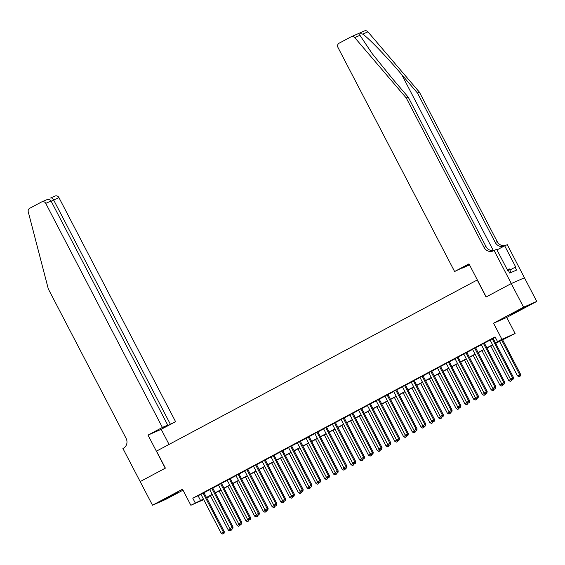<?xml version="1.0" encoding="UTF-8"?>
<svg xmlns="http://www.w3.org/2000/svg" width="565" height="565" viewBox="0 0 565 565"><rect width="100%" height="100%" fill="white"/><g stroke="black" fill="none" stroke-linecap="round" stroke-linejoin="round"><path stroke-width="0.85" d="M173.257 495.025L177.855 492.405L174.55 493.916L163.101 500.082L173.257 495.025M521.544 309.175L526.142 306.555L522.844 308.066L511.389 314.232L521.544 309.175M208.224 496.755L208.436 497.151L206.769 498.04M140.141 481.599L165.248 468.201L148.023 435.114L162.388 427.444L45.744 203.365A3.199 2.98 -113.7 0 0 41.641 201.931L29.677 208.315A3.199 2.98 -113.7 0 0 28.25 211.833L48.322 288.976L126.087 438.355A7.465 6.95 66.3 0 1 123.403 448.25L122.916 448.504L152.494 505.209L165.679 499.432L183.011 490.18M140.191 481.578L165.383 468.131L156.519 451.117L477.213 279.993L486.07 297.013L511.261 283.574L524.447 277.789L536.75 301.428L523.564 307.205L493.556 323.222L501.925 339.297L515.103 333.512L495.71 343.351M493.556 323.222L506.741 317.438L536.75 301.428M506.741 317.438L515.103 333.512M511.261 283.574L523.564 307.205M203.93 492.588L200.886 494.22M212.694 487.913L209.643 489.544M221.452 483.237L218.408 484.869M230.216 478.562L227.172 480.194M238.981 473.887L235.93 475.518M247.738 469.211L244.694 470.843M256.503 464.536L253.459 466.167M265.268 459.861L262.216 461.492M274.025 455.185L270.981 456.817M282.79 450.51L279.746 452.141M291.554 445.834L288.503 447.466M300.312 441.159L297.268 442.791M309.076 436.484L306.032 438.115M317.841 431.808L314.79 433.44M326.598 427.133L323.554 428.757M335.363 422.458L332.319 424.082M344.127 417.782L341.076 419.407M352.885 413.107L349.841 414.731M361.649 408.431L358.598 410.056M370.414 403.756L367.363 405.38M379.172 399.081L376.128 400.705M387.936 394.405L384.885 396.03M396.694 389.73L393.65 391.354M405.458 385.055L402.414 386.679M414.223 380.379L411.172 382.004M422.98 375.704L419.936 377.328M431.745 371.028L428.701 372.653M440.509 366.353L437.458 367.977M449.267 361.678L446.223 363.302M458.031 357.002L454.987 358.627M466.796 352.327L463.745 353.951M475.553 347.652L472.51 349.276M484.318 342.976L481.274 344.601M495.611 343.167L502.885 339.29L497.546 341.634L495.081 336.902L192.792 498.203L200.956 494.354M204 492.729L209.721 489.678M212.765 488.054L218.478 485.003M221.529 483.379L227.243 480.328M230.287 478.703L236.008 475.652M239.052 474.028L244.765 470.977M247.816 469.353L253.53 466.302M256.574 464.677L262.294 461.626M265.338 460.002L271.052 456.951M274.103 455.326L279.816 452.275M282.86 450.651L288.581 447.6M291.625 445.976L297.338 442.925M300.389 441.3L306.103 438.249M309.147 436.625L314.86 433.574M317.911 431.95L323.625 428.899M326.676 427.274L332.389 424.223M335.433 422.599L341.147 419.548M344.198 417.923L349.912 414.872M352.956 413.248L358.676 410.197M361.72 408.573L367.434 405.522M370.485 403.897L376.198 400.846M379.242 399.222L384.963 396.171M388.007 394.547L393.72 391.496M396.771 389.871L402.485 386.82M405.529 385.196L411.249 382.145M414.293 380.52L420.007 377.469M423.058 375.845L428.771 372.794M431.815 371.17L437.536 368.119M440.58 366.494L446.293 363.443M449.345 361.819L455.058 358.768M458.102 357.144L463.816 354.093M466.867 352.468L472.58 349.417M475.631 347.793L481.345 344.742M484.389 343.117L490.102 340.066M493.153 338.442L495.286 337.298M493.083 338.301L490.032 339.925M203.711 499.644L190.871 505.272L182.502 489.198L152.494 505.209M190.871 505.272L203.414 499.086M192.792 498.203L195.25 502.935M497.546 341.634L501.925 339.297M203.513 499.269L203.089 499.495L203.534 499.305M206.698 497.913L208.436 497.151M492.666 344.982L486.945 348.026M483.901 349.657L478.188 352.701M475.137 354.333L469.423 357.384M466.379 359.008L460.659 362.059M457.615 363.683L451.901 366.734M448.85 368.359L443.137 371.41M440.093 373.034L434.372 376.085M431.328 377.71L425.615 380.761M422.564 382.385L416.85 385.436M413.806 387.06L408.085 390.111M405.041 391.736L399.328 394.787M396.277 396.411L390.563 399.462M387.519 401.086L381.806 404.137M378.755 405.762L373.041 408.813M369.99 410.437L364.277 413.488M361.233 415.113L355.519 418.164M352.468 419.788L346.755 422.839M343.711 424.463L337.99 427.514M334.946 429.139L329.233 432.19M326.182 433.814L320.468 436.865M317.424 438.489L311.703 441.54M308.66 443.165L302.946 446.216M299.895 447.84L294.181 450.891M291.137 452.516L285.417 455.567M282.373 457.191L276.659 460.242M273.608 461.866L267.895 464.917M264.851 466.542L259.13 469.593M256.086 471.217L250.373 474.268M247.322 475.892L241.608 478.943M238.564 480.568L232.844 483.619M229.8 485.243L224.086 488.294M221.035 489.919L215.322 492.97M212.278 494.594L206.564 497.645M206.465 497.454L212.179 494.41M215.23 492.779L220.943 489.735M223.987 488.104L229.701 485.06M232.752 483.428L238.465 480.384M241.509 478.753L247.23 475.709M250.274 474.077L255.987 471.033M259.038 469.402L264.752 466.358M267.796 464.727L273.517 461.683M276.56 460.051L282.274 457.007M285.325 455.376L291.039 452.332M294.082 450.701L299.803 447.657M302.847 446.025L308.561 442.981M311.612 441.35L317.325 438.306M320.369 436.674L326.09 433.63M329.134 431.999L334.847 428.955M337.898 427.324L343.612 424.28M346.656 422.648L352.376 419.604M355.42 417.973L361.134 414.929M364.185 413.298L369.898 410.254M372.942 408.622L378.656 405.578M381.707 403.947L387.421 400.903M390.464 399.271L396.185 396.22M399.229 394.596L404.943 391.545M407.994 389.921L413.707 386.87M416.751 385.245L422.472 382.194M425.516 380.57L431.229 377.519M434.28 375.895L439.994 372.844M443.038 371.219L448.758 368.168M451.802 366.544L457.516 363.493M460.567 361.868L466.28 358.817M469.324 357.193L475.045 354.142M478.089 352.518L483.802 349.467M486.853 347.842L492.567 344.791M198.131 495.858L200.596 500.59M492.186 338.689L512.568 377.837L510.372 379.002L489.996 339.862M493.047 338.237L513.458 377.441L512.568 377.837L512.815 379.299L511.939 379.765L512.815 379.299M513.168 379.143L513.458 377.441M510.372 379.002L511.939 379.765M499.509 341.324L517.498 375.88L520.584 374.32L502.56 339.699M519.941 376.17L519.066 376.643L520.294 376.015L519.941 376.17L519.694 374.708L501.706 340.158M519.066 376.643L517.498 375.88M520.584 374.32L520.294 376.015M511.12 272.478L509.227 268.848L507.321 269.795M364.256 31.04A3.199 2.98 66.3 0 1 367.928 31.831L419.435 92.201L417.486 93.055L401.694 74.545C386.693 56.811 368.288 37.721 362.716 34.119C360.322 33.328 359.404 33.73 359.962 35.327L372.229 53.675L392.414 78.62L408.205 97.131L485.971 246.51A7.465 6.95 -113.7 0 0 494.262 250.373M454.606 271.518L337.962 47.439A3.199 2.98 -113.7 0 1 339.113 43.201L351.07 36.824A3.199 2.98 -113.7 0 1 354.749 37.615L406.256 97.985L484.021 247.364A7.465 6.95 -113.7 0 0 493.153 250.931A7.465 6.95 -113.7 0 0 493.598 250.712L494.078 250.457L511.304 283.545L486.204 296.943L468.978 263.848L454.606 271.518L469.261 264.399M494.078 250.457L496.663 249.32L507.688 270.501L508.26 270.254L509.736 273.086L516.608 270.07L515.132 267.238L515.704 266.984L504.679 245.803L507.264 244.673L524.447 277.789M524.49 277.768L511.304 283.545M408.205 97.131L406.256 97.985M419.435 92.201L497.2 241.587A7.465 6.95 -113.7 0 0 505.498 245.45M504.079 246.128A7.465 6.95 -113.7 0 1 495.251 242.441L417.486 93.055M469.487 264.83L462.467 268.071L469.282 264.434M504.679 245.803L496.974 249.921M515.132 267.238L509.856 270.049M162.388 427.444L167.72 425.106L162.974 427.882L175.574 421.659L58.93 197.588L51.168 201.218M170.249 423.997L53.604 199.918C52.609 198.273 51.599 197.637 50.568 198.018L55.017 196.055A3.199 2.98 66.3 0 1 58.93 197.588M169.062 444.422L161.202 429.329L175.574 421.659M148.023 435.114L161.202 429.329M167.72 425.106L51.069 201.034L45.744 203.365M51.069 201.034C49.946 199.438 48.223 199.12 45.899 200.066L41.831 201.839M483.428 343.365L503.803 382.512L501.614 383.677L481.239 344.537M484.283 342.913L504.693 382.117L503.803 382.512L504.051 383.974L503.175 384.44L504.051 383.974M504.411 383.819L504.693 382.117M501.614 383.677L503.175 384.44M474.664 348.047L495.039 387.187L492.85 388.353L472.474 349.212M475.518 347.588L495.929 386.792L495.039 387.187L495.293 388.649L494.417 389.116L495.293 388.649M495.646 388.494L495.929 386.792M492.85 388.353L494.417 389.116M465.906 352.722L486.281 391.863L484.085 393.028L463.71 353.888M466.761 352.263L487.171 391.467L486.281 391.863L486.529 393.325L485.653 393.791L486.529 393.325M486.882 393.169L487.171 391.467M484.085 393.028L485.653 393.791M457.142 357.398L477.517 396.538L475.327 397.704L454.952 358.563M457.996 356.939L478.407 396.143L477.517 396.538L477.764 398L476.888 398.466L477.764 398M478.124 397.845L478.407 396.143M475.327 397.704L476.888 398.466M490.752 345.999L508.74 380.556L510.852 379.235M510.301 381.318L511.537 380.69L510.301 381.318L508.74 380.556M511.177 380.845L511.05 379.334M511.706 379.652L511.537 380.69M481.987 350.674L499.976 385.231L502.087 383.91M501.543 385.994L502.772 385.365L501.543 385.994L499.976 385.231M502.419 385.521L502.285 384.009M502.949 384.327L502.772 385.365M473.23 355.35L491.211 389.907L493.33 388.586M492.779 390.669L494.008 390.041L492.779 390.669L491.211 389.907M493.655 390.196L493.527 388.685M494.184 389.002L494.008 390.041M464.465 360.025L482.454 394.582L484.565 393.261M484.014 395.345L485.25 394.716L484.014 395.345L482.454 394.582M484.89 394.871L484.763 393.36M485.42 393.678L485.25 394.716M448.377 362.073L468.752 401.214L466.563 402.379L446.188 363.239M449.232 361.614L469.642 400.818L468.752 401.214L469.007 402.675L468.131 403.142L469.007 402.675M469.36 402.52L469.642 400.818M466.563 402.379L468.131 403.142M455.701 364.7L473.689 399.257L475.801 397.937M475.257 400.02L476.486 399.391L475.257 400.02L473.689 399.257M476.133 399.547L475.998 398.035M476.662 398.353L476.486 399.391M439.619 366.749L459.995 405.889L457.805 407.054L437.423 367.914M440.474 366.29L460.885 405.5L459.995 405.889L460.242 407.351L459.366 407.817L460.242 407.351M460.602 407.195L460.885 405.5M457.805 407.054L459.366 407.817M446.943 369.376L464.931 403.933L467.043 402.612M466.492 404.695L467.728 404.067L466.492 404.695L464.931 403.933M467.368 404.222L467.241 402.711M467.898 403.029L467.728 404.067M430.855 371.424L451.23 410.564L449.041 411.73L428.666 372.589M431.709 370.965L452.12 410.176L451.23 410.564L451.477 412.026L450.602 412.492L451.477 412.026M451.838 411.871L452.12 410.176M449.041 411.73L450.602 412.492M438.179 374.051L456.167 408.608L458.279 407.287M457.728 409.371L458.964 408.742L457.728 409.371L456.167 408.608M458.603 408.898L458.476 407.386M459.14 407.704L458.964 408.742M422.09 376.099L442.466 415.24L440.276 416.405L419.901 377.265M422.952 375.64L443.363 414.851L442.466 415.24L442.72 416.702L441.844 417.168L442.72 416.702M443.073 416.546L443.363 414.851M440.276 416.405L441.844 417.168M429.414 378.727L447.402 413.283L449.514 411.963M448.97 414.046L450.199 413.418L448.97 414.046L447.402 413.283M449.846 413.573L449.712 412.062M450.376 412.379L450.199 413.418M413.333 380.775L433.708 419.915L431.519 421.08L411.136 381.94M414.187 380.316L434.598 419.527L433.708 419.915L433.955 421.377L433.08 421.843L433.955 421.377M434.316 421.222L434.598 419.527M431.519 421.08L433.08 421.843M420.657 383.402L438.645 417.959L440.757 416.638M440.206 418.722L441.442 418.093L440.206 418.722L438.645 417.959M441.081 418.248L440.954 416.737M441.611 417.055L441.442 418.093M404.568 385.45L424.944 424.59L422.754 425.756L402.379 386.615M405.423 384.991L425.833 424.202L424.944 424.59L425.191 426.052L424.315 426.519L425.191 426.052M425.551 425.897L425.833 424.202M422.754 425.756L424.315 426.519M411.892 388.077L429.88 422.634L431.992 421.313M431.441 423.397L432.677 422.768L431.441 423.397L429.88 422.634M432.317 422.924L432.19 421.412M432.854 421.73L432.677 422.768M395.804 390.125L416.179 429.266L413.99 430.431L393.614 391.291M396.665 389.666L417.076 428.877L416.179 429.266L416.433 430.728L415.558 431.194L416.433 430.728M416.786 430.572L417.076 428.877M413.99 430.431L415.558 431.194M403.127 392.753L421.116 427.31L423.227 425.989M422.684 428.072L423.912 427.444L422.684 428.072L421.116 427.31M423.559 427.599L423.425 426.088M424.089 426.406L423.912 427.444M387.046 394.801L407.422 433.941L405.232 435.107L384.857 395.966M387.901 394.342L408.311 433.553L407.422 433.941L407.669 435.403L406.793 435.869L407.669 435.403M408.029 435.248L408.311 433.553M405.232 435.107L406.793 435.869M394.37 397.428L412.358 431.985L414.47 430.664M413.919 432.748L415.155 432.119L413.919 432.748L412.358 431.985M414.795 432.274L414.668 430.763M415.324 431.081L415.155 432.119M378.282 399.476L398.657 438.617L396.468 439.782L376.092 400.642M379.136 399.017L399.547 438.228L398.657 438.617L398.911 440.079L398.028 440.545L398.911 440.079M399.264 439.923L399.547 438.228M396.468 439.782L398.028 440.545M385.605 402.103L403.594 436.66L405.705 435.34M405.154 437.423L406.39 436.794L405.154 437.423L403.594 436.66M406.037 436.95L405.903 435.438M406.567 435.756L406.39 436.794M369.517 404.152L389.899 443.292L387.703 444.457L367.328 405.317M370.379 403.693L390.789 442.904L389.899 443.292L390.147 444.754L389.271 445.22L390.147 444.754M390.5 444.599L390.789 442.904M387.703 444.457L389.271 445.22M376.841 406.779L394.829 441.336L396.941 440.015M396.397 442.098L397.626 441.47L396.397 442.098L394.829 441.336M397.273 441.625L397.146 440.114M397.802 440.432L397.626 441.47M360.76 408.827L381.135 447.967L378.945 449.133L358.57 409.992M361.614 408.368L382.025 447.579L381.135 447.967L381.382 449.429L380.506 449.895L381.382 449.429M381.742 449.274L382.025 447.579M378.945 449.133L380.506 449.895M368.083 411.454L386.072 446.011L388.183 444.69M387.632 446.774L388.868 446.145L387.632 446.774L386.072 446.011M388.508 446.301L388.381 444.789M389.038 445.107L388.868 446.145M351.995 413.502L372.37 452.643L370.181 453.808L349.806 414.668M352.85 413.043L373.26 452.254L372.37 452.643L372.625 454.105L371.749 454.571L372.625 454.105M372.978 453.949L373.26 452.254M370.181 453.808L371.749 454.571M359.319 416.13L377.307 450.686L379.419 449.366M378.875 451.449L380.104 450.821L378.875 451.449L377.307 450.686M379.751 450.976L379.616 449.465M380.28 449.782L380.104 450.821M343.23 418.178L363.613 457.318L361.416 458.483L341.041 419.343M344.092 417.719L364.503 456.93L363.613 457.318L363.86 458.78L362.984 459.246L363.86 458.78M364.213 458.625L364.503 456.93M361.416 458.483L362.984 459.246M350.554 420.805L368.542 455.362L370.661 454.041M370.11 456.125L371.339 455.496L370.11 456.125L368.542 455.362M370.986 455.651L370.859 454.14M371.516 454.458L371.339 455.496M334.473 422.853L354.848 461.993L352.659 463.159L332.284 424.018M335.328 422.394L355.738 461.605L354.848 461.993L355.095 463.455L354.22 463.922L355.095 463.455M355.456 463.3L355.738 461.605M352.659 463.159L354.22 463.922M341.797 425.48L359.785 460.037L361.897 458.716M361.346 460.8L362.582 460.171L361.346 460.8L359.785 460.037M362.221 460.327L362.094 458.815M362.751 459.133L362.582 460.171M325.708 427.528L346.084 466.669L343.894 467.834L323.519 428.694M326.563 427.069L346.974 466.28L346.084 466.669L346.338 468.131L345.462 468.597L346.338 468.131M346.691 467.975L346.974 466.28M343.894 467.834L345.462 468.597M333.032 430.156L351.02 464.713L353.132 463.392M352.588 465.475L353.817 464.847L352.588 465.475L351.02 464.713M353.464 465.002L353.33 463.491M353.994 463.809L353.817 464.847M316.944 432.204L337.326 471.344L335.13 472.51L314.754 433.369M317.805 431.745L338.216 470.956L337.326 471.344L337.573 472.806L336.698 473.272L337.573 472.806M337.927 472.651L338.216 470.956M335.13 472.51L336.698 473.272M324.268 434.831L342.256 469.388L344.375 468.067M343.824 470.151L345.053 469.522L343.824 470.151L342.256 469.388M344.699 469.677L344.572 468.166M345.229 468.484L345.053 469.522M308.186 436.879L328.562 476.02L326.372 477.185L305.997 438.045M309.041 436.42L329.452 475.631L328.562 476.02L328.809 477.482L327.933 477.948L328.809 477.482M329.169 477.326L329.452 475.631M326.372 477.185L327.933 477.948M315.51 439.506L333.498 474.063L335.61 472.743M335.059 474.826L336.295 474.197L335.059 474.826L333.498 474.063M335.935 474.353L335.808 472.841M336.465 473.159L336.295 474.197M299.422 441.555L319.797 480.695L317.608 481.86L297.232 442.72M300.276 441.096L320.687 480.307L319.797 480.695L320.051 482.157L319.176 482.623L320.051 482.157M320.404 482.002L320.687 480.307M317.608 481.86L319.176 482.623M306.746 444.182L324.734 478.739L326.845 477.418M326.302 479.501L327.531 478.873L326.302 479.501L324.734 478.739M327.177 479.028L327.043 477.517M327.707 477.835L327.531 478.873M290.664 446.23L311.04 485.37L308.85 486.536L288.468 447.395M291.519 445.771L311.929 484.982L311.04 485.37L311.287 486.832L310.411 487.298L311.287 486.832M311.647 486.677L311.929 484.982M308.85 486.536L310.411 487.298M297.988 448.857L315.969 483.414L318.088 482.093M317.537 484.177L318.766 483.548L317.537 484.177L315.969 483.414M318.413 483.704L318.286 482.192M318.943 482.51L318.766 483.548M281.9 450.905L302.275 490.046L300.086 491.211L279.71 452.071M282.754 450.446L303.165 489.657L302.275 490.046L302.522 491.508L301.646 491.974L302.522 491.508M302.882 491.352L303.165 489.657M300.086 491.211L301.646 491.974M289.224 453.533L307.212 488.089L309.323 486.769M308.773 488.852L310.008 488.224L308.773 488.852L307.212 488.089M309.648 488.386L309.521 486.868M310.178 487.185L310.008 488.224M273.135 455.581L293.51 494.721L291.321 495.886L270.946 456.746M273.99 455.122L294.4 494.333L293.51 494.721L293.765 496.183L292.889 496.649L293.765 496.183M294.118 496.028L294.4 494.333M291.321 495.886L292.889 496.649M264.378 460.256L284.753 499.396L282.564 500.562L262.181 461.421M265.232 459.797L285.643 499.008L284.753 499.396L285 500.858L284.124 501.325L285 500.858M285.36 500.703L285.643 499.008M282.564 500.562L284.124 501.325M255.613 464.931L275.988 504.072L273.799 505.237L253.424 466.097M256.468 464.472L276.878 503.683L275.988 504.072L276.236 505.534L275.36 506L276.236 505.534M276.596 505.378L276.878 503.683M273.799 505.237L275.36 506M280.459 458.208L298.447 492.765L300.559 491.444M300.015 493.527L301.244 492.899L300.015 493.527L298.447 492.765M300.891 493.061L300.757 491.543M301.42 491.861L301.244 492.899M271.701 462.883L289.69 497.44L291.801 496.119M291.25 498.203L292.486 497.574L291.25 498.203L289.69 497.44M292.126 497.737L291.999 496.218M292.656 496.536L292.486 497.574M262.937 467.559L280.925 502.116L283.037 500.795M282.486 502.878L283.722 502.25L282.486 502.878L280.925 502.116M283.362 502.412L283.235 500.894M283.898 501.212L283.722 502.25M246.849 469.607L267.224 508.747L265.034 509.913L244.659 470.772M247.71 469.148L268.121 508.359L267.224 508.747L267.478 510.209L266.602 510.675L267.478 510.209M267.831 510.054L268.121 508.359M265.034 509.913L266.602 510.675M254.172 472.234L272.161 506.791L274.272 505.47M273.728 507.554L274.957 506.925L273.728 507.554L272.161 506.791M274.604 507.088L274.47 505.569M275.134 505.887L274.957 506.925M238.091 474.282L258.466 513.423L256.277 514.588L235.895 475.448M238.946 473.823L259.356 513.034L258.466 513.423L258.714 514.885L257.838 515.351L258.714 514.885M259.074 514.729L259.356 513.034M256.277 514.588L257.838 515.351M245.415 476.909L263.403 511.466L265.515 510.146M264.964 512.229L266.2 511.6L264.964 512.229L263.403 511.466M265.84 511.763L265.712 510.244M266.369 510.562L266.2 511.6M229.326 478.958L249.702 518.098L247.512 519.263L227.137 480.123M230.181 478.499L250.592 517.71L249.702 518.098L249.956 519.56L249.073 520.026L249.956 519.56M250.309 519.405L250.592 517.71M247.512 519.263L249.073 520.026M236.65 481.585L254.638 516.142L256.75 514.821M256.199 516.904L257.435 516.276L256.199 516.904L254.638 516.142M257.075 516.438L256.948 514.92M257.612 515.238L257.435 516.276M220.562 483.633L240.937 522.773L238.748 523.939L218.373 484.798M221.423 483.174L241.834 522.385L240.937 522.773L241.191 524.235L240.316 524.701L241.191 524.235M241.545 524.08L241.834 522.385M238.748 523.939L240.316 524.701M227.886 486.26L245.874 520.817L247.986 519.496M247.442 521.58L248.671 520.951L247.442 521.58L245.874 520.817M248.318 521.114L248.19 519.595M248.847 519.913L248.671 520.951M211.804 488.308L232.18 527.449L229.99 528.614L209.615 489.474M212.659 487.849L233.07 527.06L232.18 527.449L232.427 528.911L231.551 529.377L232.427 528.911M232.787 528.755L233.07 527.06M229.99 528.614L231.551 529.377M219.128 490.936L237.116 525.492L239.228 524.172M238.677 526.255L239.913 525.627L238.677 526.255L237.116 525.492M239.553 525.789L239.426 524.271M240.083 524.588L239.913 525.627M203.04 492.984L223.415 532.124L221.226 533.296L200.85 494.149M203.894 492.525L224.305 531.736L223.415 532.124L223.669 533.586L222.794 534.052L223.669 533.586M224.023 533.431L224.305 531.736M221.226 533.296L222.794 534.052M210.364 495.611L228.352 530.168L230.464 528.847M229.913 530.931L231.149 530.302L229.913 530.931L228.352 530.168M230.795 530.464L230.661 528.946M231.325 529.264L231.149 530.302M401.694 74.545L493.323 250.57M485.971 246.51L484.021 247.364M495.251 242.441L497.2 241.587M367.928 31.831L362.716 34.119M359.962 35.327L354.749 37.615M364.446 30.948L351.268 36.725"/></g></svg>
